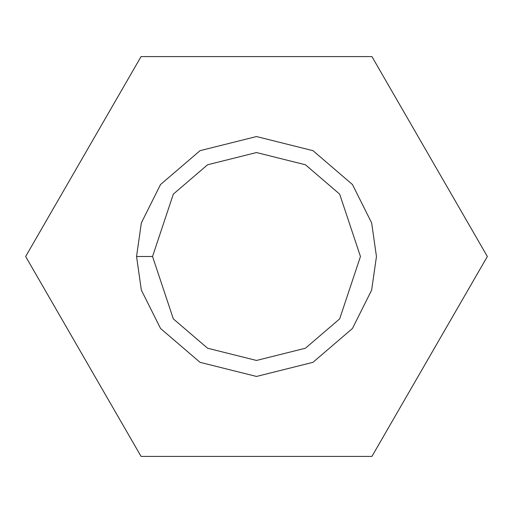 <?xml version="1.0" encoding="UTF-8"?>
<svg xmlns="http://www.w3.org/2000/svg" width="513" height="513" viewBox="0 0 513 513"><rect width="100%" height="100%" fill="white"/><g stroke="black" fill="none" stroke-linecap="round" stroke-linejoin="round"><path stroke-width="0.77" d="M141.075 56.577L371.925 56.577L487.35 256.5L371.925 456.423L141.075 456.423L25.65 256.5L141.075 56.577L25.65 256.5L141.075 456.423L371.925 456.423L487.35 256.5L371.925 56.577L141.075 56.577M136.548 256.5L141.344 222.911L160.537 184.526L200.051 150.662L256.5 136.548L312.949 150.662L352.463 184.526L371.656 222.911L376.452 256.5L371.656 290.089L352.463 328.474L312.949 362.338L256.5 376.452L200.051 362.338L160.537 328.474L141.344 290.089L136.548 256.5L141.344 290.089L160.537 328.474L200.051 362.338L256.5 376.452L312.949 362.338L352.463 328.474L371.656 290.089L376.452 256.5L371.656 222.911L352.463 184.526L312.949 150.662L256.5 136.548L200.051 150.662L160.537 184.526L141.344 222.911L136.548 256.5L152.541 256.5L173.33 318.874L207.579 348.231L256.5 360.459L305.421 348.231L339.67 318.874L360.459 256.5L339.67 194.126L305.421 164.769L256.5 152.541L207.579 164.769L173.33 194.126L152.541 256.5L173.33 194.126L207.579 164.769L256.5 152.541L305.421 164.769L339.67 194.126L360.459 256.5L339.67 318.874L305.421 348.231L256.5 360.459L207.579 348.231L173.33 318.874L152.541 256.5L136.548 256.5"/></g></svg>
